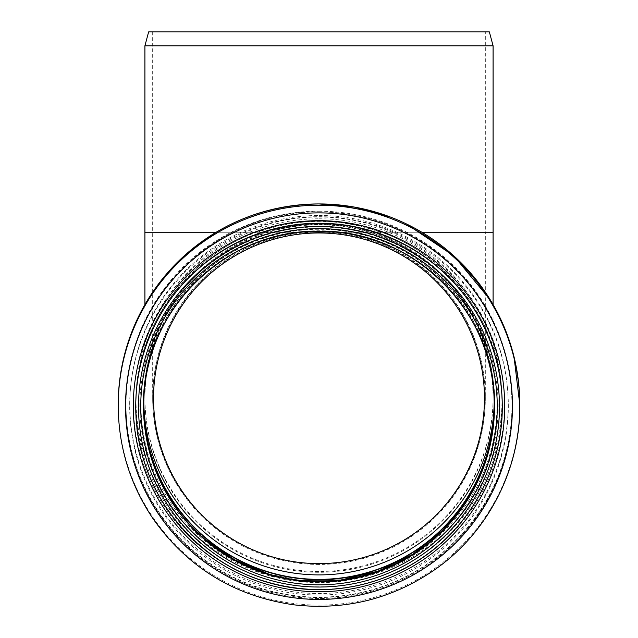 <?xml version="1.0" encoding="UTF-8"?>
<svg xmlns="http://www.w3.org/2000/svg" width="638" height="638" viewBox="0 0 638 638"><rect width="100%" height="100%" fill="white"/><g stroke="black" fill="none" stroke-linecap="round" stroke-linejoin="round"><path stroke-width="0.48" stroke-dasharray="3.19 2.39" d="M489.362 31.9L148.638 31.9M144.914 45.808L493.086 45.808M421.846 232.248L380.495 232.248L380.495 234.848C360.669 227.734 340.174 224.153 319 224.105C297.826 224.153 277.331 227.734 257.505 234.848L257.505 232.248L216.146 232.248M380.495 232.248C339.496 217.781 298.504 217.781 257.505 232.248M319 564.447A166.327 166.167 0 0 1 152.673 398.279A166.327 166.167 0 0 1 302.141 232.974A166.327 166.167 0 0 1 485.327 398.279A166.327 166.167 0 0 1 319 564.447M302.141 232.248L152.673 232.248L152.673 397.554A166.327 166.167 180 0 1 302.141 232.248L319 231.427L335.859 232.248A166.327 166.167 180 0 1 485.327 397.554L485.327 398.279M302.141 31.9L485.327 31.9L302.141 31.9M319 224.448A174.086 173.927 0 0 1 493.086 398.375A174.086 173.927 0 0 1 319 572.294A174.086 173.927 0 0 1 144.914 398.375A174.086 173.927 0 0 1 319 224.448M143.813 402.092A175.203 175.035 0 0 1 319 224.831A175.203 175.035 0 0 1 494.187 402.092M144.97 384.092A175.203 175.035 0 0 1 493.03 384.092M143.518 404.332L143.518 404.325A175.482 175.314 0 0 0 143.526 405.465A175.482 175.314 0 0 1 143.518 404.325A175.482 175.314 0 0 1 319 229.018A175.482 175.314 0 0 1 494.482 404.325A175.482 175.314 0 0 1 494.474 405.457A175.482 175.314 0 0 0 494.482 404.332L494.482 404.325A175.482 175.314 0 0 0 319 229.018C225.222 226.61 141.11 310.65 143.518 404.332A175.482 175.314 0 0 1 319 229.01C412.778 226.61 496.89 310.65 494.482 404.332M319 217.008A182.986 182.811 0 0 1 501.986 399.819A182.986 182.811 0 0 1 319 582.638A182.986 182.811 0 0 1 136.014 399.819A182.986 182.811 0 0 1 319 217.008M257.505 234.848A174.086 173.927 180 0 0 319 571.481A174.086 173.927 180 0 0 380.495 234.848M144.914 232.248L493.086 232.248M152.673 398.279L152.673 397.554A166.327 166.167 180 0 0 319 563.721A166.327 166.167 180 0 0 485.327 397.554L485.327 232.248L335.859 232.248M152.673 31.9L152.673 232.248L485.327 232.248L485.327 31.9M319 226.602A178.018 177.85 0 0 1 473.173 493.373A178.018 177.85 0 0 1 164.827 493.373A178.018 177.85 0 0 1 319 226.602M319 215.484A189.191 189.015 0 0 1 482.846 499.004A189.191 189.015 0 0 1 155.154 499.004A189.191 189.015 0 0 1 319 215.484M319 211.856A193.003 192.82 0 0 1 512.003 404.675A193.003 192.82 0 0 1 319 597.495A193.003 192.82 0 0 1 125.997 404.675A193.003 192.82 0 0 1 319 211.856C373.437 212.717 419.82 232.455 458.164 271.07C493.349 308.672 511.293 353.205 512.003 404.675L512.003 405.664A193.003 192.82 0 0 1 319 598.484A193.003 192.82 0 0 1 125.997 405.664A193.003 192.82 0 0 1 319 212.845A193.003 192.82 0 0 1 512.003 405.664C511.516 452.143 496.539 493.365 467.072 529.333C429.669 574.607 370.654 600.86 311.95 598.356C254.745 595.23 207.502 571.943 170.218 528.487C141.205 492.672 126.468 451.736 125.997 405.664L125.997 404.675C123.724 299.764 217.757 208.825 319 211.856M319 216.689A189.334 189.159 0 0 1 482.974 500.423A189.334 189.159 0 0 1 155.026 500.423A189.334 189.159 0 0 1 319 216.689M319 226.929A179.142 178.975 0 0 1 474.146 495.383A179.142 178.975 0 0 1 163.854 495.383A179.142 178.975 0 0 1 319 226.929M143.518 406.342A175.482 175.314 0 0 1 319 230.765A175.482 175.314 0 0 1 494.482 406.342M502.265 406.326A183.266 183.09 0 0 1 319 589.416A183.266 183.09 0 0 1 135.734 406.326C133.414 501.723 216.784 588.124 312.301 589.297C381.723 592.606 450.691 552.333 481.865 490.279C495.367 463.922 502.162 435.937 502.265 406.326M513.446 455.819A200.787 200.595 0 0 1 118.213 405.8M519.787 404.532A200.787 200.595 0 0 1 319 605.127A200.787 200.595 0 0 1 118.213 404.532M319 211.178A193.17 192.987 0 0 1 486.292 500.663A193.17 192.987 0 0 1 151.708 500.663A193.17 192.987 0 0 1 319 211.178M319 218.786A185.53 185.355 0 0 1 479.672 496.819A185.53 185.355 0 0 1 158.328 496.819A185.53 185.355 0 0 1 319 218.786M319 221.203A182.986 182.811 0 0 1 501.986 404.021A182.986 182.811 0 0 1 319 586.832A182.986 182.811 0 0 1 136.014 404.021A182.986 182.811 0 0 1 319 221.203M144.914 398.375L144.914 304.581M493.086 398.375L493.086 304.589M494.203 404.325L494.203 399.866M143.797 404.325L143.797 399.866M494.482 406.597L493.405 425.434M299.366 580.293L268.383 573.937M204.335 538.791L173.416 503.964M148.518 447.613L143.518 406.597M514.029 356.849L504.427 327.597L490.47 300.171M406.286 223.882L390.225 216.984M136.014 399.819L136.014 404.021C133.852 304.557 223.005 218.332 319 221.211C416.789 218.698 504.506 306.328 501.986 404.021L501.986 399.819"/><path stroke-width="0.96" d="M144.914 45.808L148.638 31.9L489.362 31.9L493.086 45.808L144.914 45.808L144.914 232.248L216.146 232.248M319 232.974A165.465 165.314 0 0 1 462.303 480.94A165.465 165.314 0 0 1 175.697 480.94A165.465 165.314 0 0 1 319 232.974M494.187 402.092A175.203 175.035 0 0 1 319 574.902A175.203 175.035 0 0 1 143.813 402.092M493.03 384.092A175.203 175.035 0 0 1 319 579.36A175.203 175.035 0 0 1 144.97 384.092M494.474 405.457A175.482 175.314 0 0 1 319 579.631A175.482 175.314 0 0 1 143.526 405.457A175.482 175.314 0 0 0 319 579.647A175.482 175.314 0 0 0 494.474 405.465M493.086 304.589L493.086 232.248L421.846 232.248M494.482 406.342A175.482 175.314 0 0 1 319 581.393A175.482 175.314 0 0 1 143.518 406.342M494.482 406.597C496.89 312.915 412.778 228.882 319 231.291A175.482 175.314 0 0 1 494.482 406.597A175.482 175.314 0 0 1 319 581.912A175.482 175.314 0 0 1 143.518 406.597A175.482 175.314 0 0 1 319 231.283C225.222 228.882 141.11 312.915 143.518 406.597M319 228.627A178.265 178.09 0 0 1 473.38 495.766A178.265 178.09 0 0 1 164.62 495.766A178.265 178.09 0 0 1 319 228.627M319 226.402A180.482 180.315 0 0 1 475.302 496.874A180.482 180.315 0 0 1 162.698 496.874A180.482 180.315 0 0 1 319 226.402M319 223.507A183.266 183.09 0 0 1 502.265 406.597A183.266 183.09 0 0 1 319 589.695A183.266 183.09 0 0 1 135.734 406.597A183.266 183.09 0 0 1 319 223.507M319 223.236A183.266 183.09 0 0 1 502.265 406.326L502.265 406.597C502.784 468.755 468.874 529.707 415.769 562.086C385.567 580.612 352.75 589.807 317.317 589.687C258.31 587.837 210.349 563.888 173.448 517.849C148.662 484.904 136.093 447.812 135.734 406.597L135.734 406.326A183.266 183.09 0 0 1 319 223.236M319 220.676A185.706 185.53 0 0 1 479.832 498.972A185.706 185.53 0 0 1 158.168 498.972A185.706 185.53 0 0 1 319 220.676M319 212.885A193.458 193.274 0 0 1 486.539 502.8A193.458 193.274 0 0 1 151.461 502.8A193.458 193.274 0 0 1 319 212.885M118.213 405.8L118.213 404.532A200.787 200.595 0 0 1 319 203.937A200.787 200.595 0 0 1 519.787 404.532L519.787 405.8C520.225 469.353 488.086 531.964 436.185 568.697C393.255 598.699 345.764 610.733 293.719 604.808C234.393 596.179 187.444 567.397 152.865 518.463C130.04 484.378 118.485 446.823 118.213 405.8A200.787 200.595 0 0 1 319 205.205A200.787 200.595 0 0 1 513.446 455.819M144.914 304.581L144.914 232.248M493.086 45.808L493.086 232.248M493.405 425.434L487.615 454.631L476.969 482.424L461.76 508.015L442.445 530.672L412.435 554.47L377.967 571.193L340.692 580.046L299.366 580.293M268.383 573.937L234.497 559.717L204.335 538.791M173.416 503.964L158.479 476.897L148.518 447.613M135.734 406.837L135.734 406.326M390.225 216.984L355.175 207.206L319 203.929C259.953 204.965 210.261 227.04 169.923 270.145C136.069 308.561 118.835 353.356 118.213 404.532M519.787 404.532L514.029 356.849M490.47 300.171L453.913 255.95L406.286 223.882"/></g></svg>
